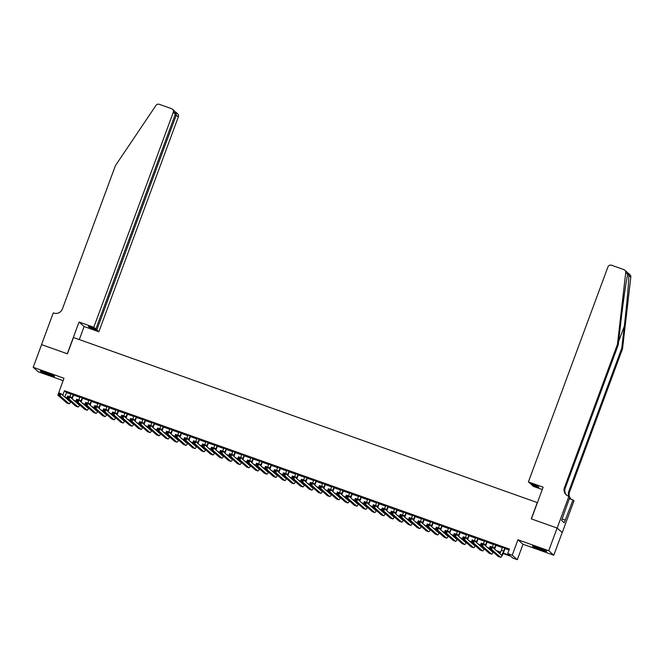 <?xml version="1.0" encoding="UTF-8"?>
<svg xmlns="http://www.w3.org/2000/svg" width="664" height="664" viewBox="0 0 664 664"><rect width="100%" height="100%" fill="white"/><g stroke="black" fill="none" stroke-linecap="round" stroke-linejoin="round"><path stroke-width="1" d="M48.497 374.645A7.561 0.523 -159.7 0 0 54.514 376.322A7.561 0.523 -159.7 0 0 46.355 372.753A7.561 0.523 -159.7 0 0 40.33 371.076A7.561 0.523 -159.7 0 0 48.497 374.645M540.645 549.759A7.561 0.523 -159.7 0 0 546.663 551.435A7.561 0.523 -159.7 0 0 538.504 547.866A7.561 0.523 -159.7 0 0 532.486 546.19A7.561 0.523 -159.7 0 0 540.645 549.759M537.417 502.64L73.472 337.495L67.429 353.821L41.583 344.624L33.2 367.292L38.271 371.79L63.105 380.63M537.3 502.532L531.266 518.858L557.113 528.054L562.184 532.553L553.801 555.22L548.721 550.722L517.937 539.766L512.234 555.187L517.306 559.677L512.816 558.084L510.757 556.258L503.104 553.535M517.937 539.766L523.008 544.264L553.801 555.22M523.008 544.264L517.306 559.677M68.019 399.321L67.861 399.745M557.113 528.054L548.721 550.722M73.662 394.715L71.006 393.769M82.651 397.91L79.995 396.972M91.64 401.114L88.984 400.168M100.629 404.31L97.981 403.363M109.618 407.505L106.97 406.567M118.607 410.709L115.959 409.763M127.596 413.904L124.948 412.958M136.585 417.1L133.937 416.162M145.574 420.304L142.926 419.357M154.563 423.499L151.915 422.553M163.552 426.695L160.904 425.757M172.54 429.899L169.893 428.952M181.529 433.094L178.882 432.148M190.518 436.289L187.87 435.352M199.507 439.493L196.859 438.547M208.496 442.689L205.848 441.743M217.485 445.884L214.837 444.946M226.474 449.088L223.826 448.142M235.463 452.284L232.815 451.346M244.452 455.479L241.804 454.541M253.441 458.683L250.793 457.737M262.429 461.878L259.782 460.94M271.418 465.074L268.771 464.136M280.407 468.278L277.759 467.331M289.396 471.473L286.748 470.535M298.385 474.677L295.737 473.731M307.374 477.873L304.726 476.926M316.363 481.068L313.715 480.13M325.352 484.272L322.704 483.326M334.341 487.467L331.693 486.521M343.329 490.663L340.682 489.725M352.318 493.867L349.671 492.92M361.307 497.062L358.66 496.116M370.296 500.258L367.648 499.32M379.285 503.461L376.637 502.515M388.274 506.657L385.626 505.711M397.263 509.852L394.615 508.914M406.26 513.056L403.604 512.11M415.249 516.252L412.593 515.305M424.238 519.447L421.582 518.509M433.227 522.651L430.571 521.705M442.216 525.846L439.56 524.909M451.205 529.042L448.549 528.104M460.194 532.246L457.537 531.3M469.182 535.441L466.526 534.503M478.171 538.637L475.515 537.699M487.16 541.841L484.504 540.894M496.149 545.036L493.501 544.098M503.295 553.095L509.794 555.411L507.736 553.585L509.421 549.053L64.458 390.731L66.516 392.557L70.882 394.109M73.538 395.055L79.871 397.304M82.527 398.251L88.86 400.508M91.516 401.446L97.849 403.704M100.505 404.65L106.838 406.899M109.494 407.845L115.835 410.103M118.482 411.041L124.824 413.298M127.471 414.245L133.813 416.494M136.46 417.44L142.802 419.698M145.449 420.636L151.79 422.893M154.438 423.839L160.779 426.089M163.427 427.035L169.768 429.293M172.416 430.231L178.757 432.488M181.405 433.434L187.746 435.684M190.394 436.63L196.735 438.887M199.383 439.825L205.724 442.083M208.371 443.029L214.713 445.278M217.36 446.225L223.702 448.482M226.349 449.42L232.691 451.678M235.338 452.624L241.679 454.881M244.327 455.819L250.668 458.077M253.316 459.015L259.657 461.272M262.305 462.219L268.646 464.476M271.294 465.414L277.635 467.672M280.283 468.618L286.624 470.867M289.272 471.814L295.613 474.071M298.26 475.009L304.602 477.267M307.249 478.213L313.591 480.462M316.238 481.408L322.579 483.666M325.227 484.604L331.568 486.861M334.216 487.808L340.557 490.057M343.205 491.003L349.546 493.261M352.194 494.199L358.535 496.456M361.183 497.402L367.524 499.652M370.172 500.598L376.513 502.856M379.161 503.793L385.502 506.051M388.149 506.997L394.491 509.246M397.138 510.193L403.48 512.45M406.127 513.388L412.468 515.646M415.124 516.592L421.457 518.841M424.113 519.788L430.446 522.045M433.102 522.983L439.435 525.241M442.091 526.187L448.424 528.444M451.08 529.382L457.413 531.64M460.069 532.578L466.402 534.835M469.058 535.782L475.391 538.039M478.047 538.977L484.38 541.235M487.036 542.173L493.369 544.43M496.025 545.376L502.357 547.634M505.014 548.572L509.064 550.016M505.138 548.24L502.49 547.294M58.374 393.744L63.985 378.248L33.2 367.292M64.458 390.731L62.781 395.254M507.736 553.585L512.234 555.187M500.399 552.572L497.303 551.469M489.385 548.655L488.314 548.273M480.396 545.451L479.325 545.078M471.407 542.256L470.336 541.874M462.418 539.06L461.347 538.678M453.429 535.856L452.358 535.483M444.44 532.661L443.369 532.279M435.451 529.465L434.38 529.083M426.462 526.261L425.392 525.888M417.473 523.066L416.403 522.684M408.484 519.87L407.414 519.489M399.496 516.667L398.425 516.293M390.507 513.471L389.436 513.089M381.518 510.276L380.447 509.894M372.529 507.072L371.458 506.698M363.54 503.876L362.469 503.495M354.543 500.681L353.48 500.299M345.554 497.477L344.491 497.104M336.565 494.282L335.503 493.9M329.186 490.771L329.527 489.866L328.622 489.542L328.29 490.455L338.632 499.685L336.382 498.88L327.543 491.053L328.381 488.779L330.63 489.584L329.792 491.85L326.514 490.704M318.587 487.882L317.525 487.5M309.598 484.687L308.536 484.305M300.609 481.483L299.547 481.109M291.62 478.287L290.558 477.906M282.632 475.092L281.569 474.71M273.643 471.888L272.58 471.515M264.654 468.693L263.591 468.311M255.665 465.497L254.602 465.115M246.676 462.293L245.614 461.92M237.687 459.098L236.625 458.716M228.698 455.902L227.636 455.521M219.709 452.699L218.647 452.325M210.72 449.503L209.658 449.121M201.732 446.308L200.669 445.926M192.743 443.104L191.68 442.73M183.754 439.908L182.691 439.526M174.765 436.713L173.702 436.331M165.776 433.509L164.713 433.135M156.787 430.314L155.725 429.932M147.798 427.118L146.736 426.736M138.809 423.914L137.747 423.541M129.82 420.719L128.75 420.337M120.831 417.523L119.761 417.141M111.843 414.319L110.772 413.938M102.854 411.124L101.783 410.742M93.865 407.92L92.794 407.547M84.876 404.725L83.805 404.343M75.887 401.529L74.816 401.147M66.898 398.325L65.827 397.952M64.873 397.097L67.022 397.861M73.862 400.301L76.011 401.064M82.851 403.496L85 404.26M91.84 406.692L93.989 407.455M100.828 409.896L102.978 410.659M109.817 413.091L111.967 413.855M118.806 416.286L120.956 417.05M127.795 419.49L129.945 420.254M136.784 422.686L138.934 423.449M145.773 425.881L147.923 426.653M154.762 429.085L156.911 429.849M163.751 432.281L165.9 433.044M172.74 435.476L174.889 436.248M181.728 438.68L183.878 439.444M190.717 441.875L192.867 442.639M199.706 445.071L201.856 445.843M208.695 448.275L210.845 449.038M217.684 451.47L219.834 452.234M226.673 454.666L228.823 455.438M235.662 457.869L237.812 458.633M244.651 461.065L246.8 461.829M253.64 464.269L255.789 465.032M262.629 467.464L264.778 468.228M271.618 470.66L273.767 471.423M280.606 473.864L282.756 474.627M289.595 477.059L291.745 477.823M298.584 480.255L300.734 481.018M307.573 483.458L309.723 484.222M316.562 486.654L318.712 487.417M325.551 489.849L327.701 490.613M334.54 493.053L336.689 493.817M343.529 496.249L345.678 497.012M352.518 499.444L354.667 500.208M361.507 502.648L363.656 503.412M370.495 505.844L372.645 506.607M379.484 509.039L381.634 509.811M388.473 512.243L390.623 513.006M397.462 515.438L399.612 516.202M406.459 518.634L408.609 519.406M415.448 521.838L417.598 522.601M424.437 525.033L426.587 525.797M433.426 528.229L435.576 529M442.415 531.432L444.565 532.196M451.404 534.628L453.554 535.391M460.393 537.832L462.542 538.595M469.382 541.027L471.531 541.791M478.37 544.223L480.52 544.986M487.359 547.426L489.509 548.19M496.348 550.622L500.606 552.141M66.516 392.557L64.84 397.072M502.548 547.136L501.386 550.265A4.847 0.855 -70.4 0 1 499.768 553.651M504.789 547.933L503.636 551.062A4.847 0.855 -70.4 0 1 501.328 555.021A4.847 0.855 -70.4 0 1 501.27 554.988L492.431 547.153L491.592 549.418L500.432 557.254A7.271 1.278 109.6 0 0 500.515 557.303A7.271 1.278 109.6 0 0 503.976 551.361L505.196 548.074M490.995 548.339L491.592 549.418L489.343 548.622L490.181 546.356L492.431 547.153L490.43 547.119L490.09 548.024L490.995 548.339L491.327 547.435M490.09 548.024L489.343 548.622L498.191 556.457A7.271 1.278 109.6 0 0 498.266 556.498A7.271 1.278 109.6 0 0 498.357 556.515M490.181 546.356L490.43 547.119M543.783 549.908A6.54 0.457 20.3 0 1 543.683 549.875A6.54 0.457 20.3 0 1 535.674 546.912M534.935 546.679A7.511 0.523 -159.7 0 0 544.248 550.141A7.511 0.523 -159.7 0 0 544.488 550.215M51.626 374.795A6.54 0.457 20.3 0 1 51.526 374.762A6.54 0.457 20.3 0 1 43.517 371.798M42.786 371.566A7.511 0.523 -159.7 0 0 52.099 375.027A7.511 0.523 -159.7 0 0 52.331 375.102M627.903 273.651L627.729 274.39L625.729 272.613A2.905 2.855 -48.5 0 0 624.791 270.157L629.87 274.655A2.905 2.855 131.5 0 1 630.8 277.112L622.533 348.791L621.778 348.127L624.318 326.148C626.774 305.166 628.891 281.179 628.791 275.328C628.302 273.286 627.953 272.97 627.729 274.39C626.426 278.996 623.131 301.937 620.74 322.978L618.209 344.956L565.205 488.231A6.781 6.665 -48.5 0 0 566.641 495.203M542.264 489.542L533.474 486.421L531.424 484.604L538.886 487.251L537.915 486.397L530.453 483.741L528.403 481.923L607.9 267.011A2.905 2.855 -48.5 0 1 611.602 265.243L623.869 269.609A2.905 2.855 -48.5 0 1 624.791 270.157M618.209 344.956L617.454 344.292L564.458 487.567A6.781 6.665 -48.5 0 0 568.401 496.157L569.886 497.211L561.586 520.435L564.234 522.784L572.974 499.942L573.97 500.83L562.234 532.561L557.154 528.071L531.399 518.908L543.144 487.168L528.403 481.923M622.533 348.791L569.529 492.065A6.781 6.665 -48.5 0 0 569.604 496.962M568.865 496.315A6.781 6.665 -48.5 0 1 568.782 491.401L621.778 348.127M625.729 272.613L617.454 344.292M568.899 496.332L557.154 528.071M531.424 484.604L531.59 484.147M572.974 499.942L569.355 498.656M569.812 497.419A6.781 6.665 -48.5 0 0 570.965 499.037M569.687 497.759A6.781 6.665 -48.5 0 0 571.579 499.452M565.247 520.061L562.134 518.957M93.773 327.277L173.279 112.365A2.905 2.855 -48.5 0 0 171.586 108.688L159.318 104.323A2.905 2.855 -48.5 0 0 155.932 105.46L115.412 165.66L62.416 308.934A6.781 6.665 131.5 0 1 53.776 313.043L53.278 312.868L41.541 344.608L67.296 353.771L79.033 322.032L93.773 327.277L95.832 329.095L88.37 326.439L89.341 327.302L96.803 329.958L98.853 331.776L178.35 116.864L175.155 114.64M96.803 329.958L176.3 115.046L175.794 112.141L177.587 113.727A2.905 2.855 131.5 0 1 178.35 116.864M79.29 339.57L84.112 326.53L98.853 331.776M79.033 322.032L84.112 326.53M95.832 329.095L175.329 114.183L173.279 112.365M89.341 327.302L89.507 326.846M172.507 109.228L174.3 110.813L175.329 114.183M175.055 111.743L175.794 112.141M493.559 543.932L492.397 547.061A4.847 0.855 -70.4 0 1 492.373 547.136M495.8 544.737L494.647 547.858A4.847 0.855 -70.4 0 1 494.282 548.796M494.63 549.103A7.271 1.278 109.6 0 0 494.987 548.165L496.207 544.878M492.729 551.618A4.847 0.855 -70.4 0 1 492.339 551.817A4.847 0.855 -70.4 0 1 492.281 551.792L483.442 543.957L482.603 546.223L491.443 554.058A7.271 1.278 109.6 0 0 491.526 554.1A7.271 1.278 109.6 0 0 493.261 552.091M482.006 545.144L482.603 546.223L480.354 545.426L481.192 543.152L483.442 543.957L481.441 543.916L481.101 544.82L482.006 545.144L482.338 544.239M481.101 544.82L480.354 545.426L489.202 553.253A7.271 1.278 109.6 0 0 489.277 553.303A7.271 1.278 109.6 0 0 489.368 553.319M481.192 543.152L481.441 543.916M484.571 540.737L483.409 543.866A4.847 0.855 -70.4 0 1 483.384 543.932M486.812 541.534L485.658 544.663A4.847 0.855 -70.4 0 1 485.293 545.592M485.641 545.899A7.271 1.278 109.6 0 0 485.998 544.97L487.218 541.675M483.741 548.423A4.847 0.855 -70.4 0 1 483.351 548.622A4.847 0.855 -70.4 0 1 483.292 548.589L474.453 540.753L473.615 543.019L482.454 550.854A7.271 1.278 109.6 0 0 482.537 550.904A7.271 1.278 109.6 0 0 484.272 548.887M473.017 541.948L473.615 543.019L471.365 542.222L472.204 539.956L474.453 540.753L472.453 540.72L472.112 541.625L473.017 541.948L473.349 541.035M472.112 541.625L471.365 542.222L480.205 550.058A7.271 1.278 109.6 0 0 480.288 550.107A7.271 1.278 109.6 0 0 480.379 550.116M472.204 539.956L472.453 540.72M475.582 537.541L474.42 540.662A4.847 0.855 -70.4 0 1 474.395 540.737M477.823 538.338L476.669 541.467A4.847 0.855 -70.4 0 1 476.304 542.397M476.652 542.704A7.271 1.278 109.6 0 0 477.009 541.766L478.229 538.479M474.752 545.227A4.847 0.855 -70.4 0 1 474.362 545.426A4.847 0.855 -70.4 0 1 474.304 545.393L465.464 537.558L464.626 539.824L473.465 547.659A7.271 1.278 109.6 0 0 473.548 547.709A7.271 1.278 109.6 0 0 475.283 545.692M464.028 538.745L464.626 539.824L462.376 539.027L463.215 536.761L465.464 537.558L463.464 537.516L463.123 538.429L464.028 538.745L464.36 537.84M463.123 538.429L462.376 539.027L471.216 546.862A7.271 1.278 109.6 0 0 471.299 546.904A7.271 1.278 109.6 0 0 471.39 546.92M463.215 536.761L463.464 537.516M466.593 534.337L465.431 537.466A4.847 0.855 -70.4 0 1 465.406 537.533M468.834 535.142L467.68 538.263A4.847 0.855 -70.4 0 1 467.315 539.201M467.663 539.508A7.271 1.278 109.6 0 0 468.02 538.57L469.24 535.284M465.763 542.023A4.847 0.855 -70.4 0 1 465.373 542.222A4.847 0.855 -70.4 0 1 465.315 542.197L456.475 534.362L455.637 536.628L464.476 544.463A7.271 1.278 109.6 0 0 464.559 544.505A7.271 1.278 109.6 0 0 466.294 542.496M455.039 535.549L455.637 536.628L453.387 535.823L454.226 533.557L456.475 534.362L454.475 534.321L454.134 535.226L455.039 535.549L455.371 534.644M454.134 535.226L453.387 535.823L462.227 543.658A7.271 1.278 109.6 0 0 462.31 543.708A7.271 1.278 109.6 0 0 462.401 543.725M454.226 533.557L454.475 534.321M457.604 531.142L456.442 534.271A4.847 0.855 -70.4 0 1 456.417 534.337M459.845 531.939L458.691 535.068A4.847 0.855 -70.4 0 1 458.326 535.997M458.675 536.304A7.271 1.278 109.6 0 0 459.031 535.375L460.252 532.08M456.774 538.828A4.847 0.855 -70.4 0 1 456.384 539.027A4.847 0.855 -70.4 0 1 456.326 538.994L447.486 531.159L446.648 533.424L455.487 541.26A7.271 1.278 109.6 0 0 455.57 541.309A7.271 1.278 109.6 0 0 457.305 539.293M446.05 532.354L446.648 533.424L444.399 532.628L445.237 530.362L447.486 531.159L445.486 531.125L445.146 532.03L446.05 532.354L446.382 531.441M445.146 532.03L444.399 532.628L453.238 540.463A7.271 1.278 109.6 0 0 453.321 540.513A7.271 1.278 109.6 0 0 453.412 540.521M445.237 530.362L445.486 531.125M448.615 527.938L447.453 531.067A4.847 0.855 -70.4 0 1 447.428 531.142M450.856 528.743L449.702 531.872A4.847 0.855 -70.4 0 1 449.337 532.802M449.686 533.109A7.271 1.278 109.6 0 0 450.043 532.171L451.263 528.884M447.785 535.624A4.847 0.855 -70.4 0 1 447.395 535.831A4.847 0.855 -70.4 0 1 447.337 535.798L438.497 527.963L437.659 530.229L446.499 538.064A7.271 1.278 109.6 0 0 446.581 538.114A7.271 1.278 109.6 0 0 448.316 536.097M437.061 529.15L437.659 530.229L435.41 529.432L436.248 527.166L438.497 527.963L436.497 527.921L436.157 528.834L437.061 529.15L437.393 528.245M436.157 528.834L435.41 529.432L444.249 537.267A7.271 1.278 109.6 0 0 444.332 537.309A7.271 1.278 109.6 0 0 444.423 537.325M436.248 527.166L436.497 527.921M439.626 524.743L438.464 527.872A4.847 0.855 -70.4 0 1 438.439 527.938M441.867 525.539L440.713 528.668A4.847 0.855 -70.4 0 1 440.348 529.606M440.697 529.913A7.271 1.278 109.6 0 0 441.054 528.976L442.274 525.689M438.796 532.428A4.847 0.855 -70.4 0 1 438.406 532.628A4.847 0.855 -70.4 0 1 438.348 532.594L429.508 524.767L428.67 527.033L437.51 534.869A7.271 1.278 109.6 0 0 437.593 534.91A7.271 1.278 109.6 0 0 439.327 532.901M428.072 525.954L428.67 527.033L426.421 526.228L427.259 523.962L429.508 524.767L427.508 524.726L427.168 525.631L428.072 525.954L428.404 525.05M427.168 525.631L426.421 526.228L435.26 534.063A7.271 1.278 109.6 0 0 435.343 534.113A7.271 1.278 109.6 0 0 435.435 534.13M427.259 523.962L427.508 524.726M430.637 521.547L429.475 524.676A4.847 0.855 -70.4 0 1 429.45 524.743M432.878 522.344L431.724 525.473A4.847 0.855 -70.4 0 1 431.359 526.403M431.708 526.71A7.271 1.278 109.6 0 0 432.065 525.78L433.285 522.485M429.807 529.233A4.847 0.855 -70.4 0 1 429.409 529.432A4.847 0.855 -70.4 0 1 429.359 529.399L420.519 521.564L419.681 523.83L428.521 531.665A7.271 1.278 109.6 0 0 428.604 531.715A7.271 1.278 109.6 0 0 430.338 529.698M419.084 522.759L419.681 523.83L417.432 523.033L418.27 520.767L420.519 521.564L418.519 521.53L418.179 522.435L419.084 522.759L419.416 521.846M418.179 522.435L417.432 523.033L426.271 530.868A7.271 1.278 109.6 0 0 426.354 530.918A7.271 1.278 109.6 0 0 426.446 530.926M418.27 520.767L418.519 521.53M421.64 518.343L420.486 521.472A4.847 0.855 -70.4 0 1 420.461 521.547M423.889 519.148L422.736 522.277A4.847 0.855 -70.4 0 1 422.37 523.207M422.719 523.514A7.271 1.278 109.6 0 0 423.076 522.576L424.296 519.289M420.818 526.029A4.847 0.855 -70.4 0 1 420.42 526.237A4.847 0.855 -70.4 0 1 420.37 526.203L411.531 518.368L410.692 520.634L419.532 528.469A7.271 1.278 109.6 0 0 419.615 528.519A7.271 1.278 109.6 0 0 421.349 526.502M410.095 519.555L410.692 520.634L408.443 519.837L409.281 517.571L411.531 518.368L409.53 518.327L409.19 519.24L410.095 519.555L410.427 518.65M409.19 519.24L408.443 519.837L417.282 527.673A7.271 1.278 109.6 0 0 417.365 527.714A7.271 1.278 109.6 0 0 417.457 527.731M409.281 517.571L409.53 518.327M412.651 515.148L411.497 518.277A4.847 0.855 -70.4 0 1 411.472 518.343M414.9 515.945L413.747 519.074A4.847 0.855 -70.4 0 1 413.382 520.003M413.73 520.319A7.271 1.278 109.6 0 0 414.087 519.381L415.307 516.094M411.829 522.834A4.847 0.855 -70.4 0 1 411.431 523.033A4.847 0.855 -70.4 0 1 411.381 523L402.542 515.173L401.703 517.439L410.543 525.274A7.271 1.278 109.6 0 0 410.626 525.315A7.271 1.278 109.6 0 0 412.361 523.307M401.106 516.36L401.703 517.439L399.454 516.634L400.292 514.368L402.542 515.173L400.541 515.131L400.201 516.036L401.106 516.36L401.438 515.455M400.201 516.036L399.454 516.634L408.294 524.469A7.271 1.278 109.6 0 0 408.377 524.519A7.271 1.278 109.6 0 0 408.468 524.535M400.292 514.368L400.541 515.131M403.662 511.952L402.508 515.081A4.847 0.855 -70.4 0 1 402.484 515.148M405.911 512.749L404.758 515.878A4.847 0.855 -70.4 0 1 404.393 516.808M404.741 517.115A7.271 1.278 109.6 0 0 405.098 516.185L406.318 512.89M402.841 519.638A4.847 0.855 -70.4 0 1 402.442 519.837A4.847 0.855 -70.4 0 1 402.392 519.804L393.553 511.969L392.714 514.235L401.554 522.07A7.271 1.278 109.6 0 0 401.637 522.12A7.271 1.278 109.6 0 0 403.372 520.103M392.117 513.156L392.714 514.235L390.465 513.438L391.303 511.172L393.553 511.969L391.553 511.936L391.212 512.84L392.117 513.156L392.449 512.251M391.212 512.84L390.465 513.438L399.305 521.273A7.271 1.278 109.6 0 0 399.388 521.323A7.271 1.278 109.6 0 0 399.479 521.331M391.303 511.172L391.553 511.936M394.673 508.749L393.52 511.878A4.847 0.855 -70.4 0 1 393.495 511.952M396.923 509.554L395.769 512.683A4.847 0.855 -70.4 0 1 395.404 513.612M395.752 513.919A7.271 1.278 109.6 0 0 396.109 512.981L397.329 509.695M393.852 516.434A4.847 0.855 -70.4 0 1 393.453 516.642A4.847 0.855 -70.4 0 1 393.403 516.609L384.564 508.773L383.726 511.039L392.565 518.875A7.271 1.278 109.6 0 0 392.648 518.924A7.271 1.278 109.6 0 0 394.383 516.907M383.12 509.96L383.726 511.039L381.476 510.242L382.315 507.977L384.564 508.773L382.564 508.732L382.223 509.645L383.12 509.96L383.46 509.056M382.223 509.645L381.476 510.242L390.316 518.078A7.271 1.278 109.6 0 0 390.399 518.119A7.271 1.278 109.6 0 0 390.49 518.136M382.315 507.977L382.564 508.732M385.684 505.553L384.531 508.682A4.847 0.855 -70.4 0 1 384.506 508.749M387.934 506.35L386.78 509.479A4.847 0.855 -70.4 0 1 386.415 510.409M386.763 510.724A7.271 1.278 109.6 0 0 387.12 509.786L388.34 506.499M384.863 513.239A4.847 0.855 -70.4 0 1 384.464 513.438A4.847 0.855 -70.4 0 1 384.414 513.405L375.575 505.578L374.737 507.844L383.576 515.679A7.271 1.278 109.6 0 0 383.659 515.721A7.271 1.278 109.6 0 0 385.394 513.712M374.131 506.765L374.737 507.844L372.487 507.039L373.326 504.773L375.575 505.578L373.575 505.536L373.234 506.441L374.131 506.765L374.471 505.86M373.234 506.441L372.487 507.039L381.327 514.874A7.271 1.278 109.6 0 0 381.41 514.924A7.271 1.278 109.6 0 0 381.501 514.932M373.326 504.773L373.575 505.536M376.695 502.357L375.542 505.487A4.847 0.855 -70.4 0 1 375.517 505.553M378.945 503.154L377.791 506.283A4.847 0.855 -70.4 0 1 377.426 507.213M377.774 507.52A7.271 1.278 109.6 0 0 378.131 506.591L379.351 503.295M375.874 510.043A4.847 0.855 -70.4 0 1 375.475 510.242A4.847 0.855 -70.4 0 1 375.426 510.209L366.586 502.374L365.748 504.64L374.587 512.475A7.271 1.278 109.6 0 0 374.662 512.525A7.271 1.278 109.6 0 0 376.405 510.508M365.142 503.561L365.748 504.64L363.498 503.843L364.337 501.577L366.586 502.374L364.586 502.341L364.245 503.246L365.142 503.561L365.482 502.656M364.245 503.246L363.498 503.843L372.338 511.678A7.271 1.278 109.6 0 0 372.421 511.728A7.271 1.278 109.6 0 0 372.512 511.736M364.337 501.577L364.586 502.341M367.707 499.154L366.553 502.283A4.847 0.855 -70.4 0 1 366.528 502.357M369.956 499.959L368.802 503.088A4.847 0.855 -70.4 0 1 368.437 504.017M368.786 504.325A7.271 1.278 109.6 0 0 369.142 503.387L370.363 500.1M366.885 506.839A4.847 0.855 -70.4 0 1 366.486 507.039A4.847 0.855 -70.4 0 1 366.437 507.014L357.597 499.179L356.759 501.444L365.598 509.28A7.271 1.278 109.6 0 0 365.673 509.329A7.271 1.278 109.6 0 0 367.416 507.313M356.153 500.365L356.759 501.444L354.51 500.648L355.348 498.382L357.597 499.179L355.597 499.137L355.257 500.05L356.153 500.365L356.493 499.461M355.257 500.05L354.51 500.648L363.349 508.475A7.271 1.278 109.6 0 0 363.432 508.524A7.271 1.278 109.6 0 0 363.523 508.541M355.348 498.382L355.597 499.137M358.718 495.958L357.564 499.087A4.847 0.855 -70.4 0 1 357.539 499.154M360.967 496.755L359.813 499.884A4.847 0.855 -70.4 0 1 359.448 500.814M359.797 501.129A7.271 1.278 109.6 0 0 360.154 500.191L361.374 496.904M357.896 503.644A4.847 0.855 -70.4 0 1 357.498 503.843A4.847 0.855 -70.4 0 1 357.448 503.81L348.608 495.975L347.77 498.249L356.609 506.076A7.271 1.278 109.6 0 0 356.684 506.126A7.271 1.278 109.6 0 0 358.427 504.117M347.164 497.17L347.77 498.249L345.521 497.444L346.359 495.178L348.608 495.975L346.608 495.942L346.268 496.846L347.164 497.17L347.504 496.257M346.268 496.846L345.521 497.444L354.36 505.279A7.271 1.278 109.6 0 0 354.443 505.329A7.271 1.278 109.6 0 0 354.534 505.337M346.359 495.178L346.608 495.942M349.729 492.763L348.575 495.892A4.847 0.855 -70.4 0 1 348.55 495.958M351.978 493.559L350.824 496.689A4.847 0.855 -70.4 0 1 350.459 497.618M350.808 497.925A7.271 1.278 109.6 0 0 351.165 496.996L352.385 493.701M348.907 500.449A4.847 0.855 -70.4 0 1 348.509 500.648A4.847 0.855 -70.4 0 1 348.459 500.614L339.619 492.779L338.781 495.045L347.621 502.88A7.271 1.278 109.6 0 0 347.695 502.93A7.271 1.278 109.6 0 0 349.438 500.913M338.175 493.966L338.781 495.045L336.532 494.248L337.37 491.982L339.619 492.779L337.611 492.746L337.279 493.651L338.175 493.966L338.515 493.061M337.279 493.651L336.532 494.248L345.371 502.084A7.271 1.278 109.6 0 0 345.454 502.125A7.271 1.278 109.6 0 0 345.546 502.142M337.37 491.982L337.611 492.746M340.74 489.559L339.586 492.688A4.847 0.855 -70.4 0 1 339.561 492.763M342.989 490.364L341.836 493.493A4.847 0.855 -70.4 0 1 341.47 494.423M341.819 494.73A7.271 1.278 109.6 0 0 342.176 493.792L343.396 490.505M339.918 497.245A4.847 0.855 -70.4 0 1 339.52 497.444A4.847 0.855 -70.4 0 1 339.47 497.419L330.63 489.584L329.527 489.866M338.632 499.685A7.271 1.278 109.6 0 0 338.706 499.726A7.271 1.278 109.6 0 0 340.449 497.718M327.543 491.053L328.29 490.455M328.381 488.779L328.622 489.542M331.751 486.363L330.597 489.492A4.847 0.855 -70.4 0 1 330.572 489.559M334 487.16L332.847 490.289A4.847 0.855 -70.4 0 1 332.481 491.219M332.83 491.526A7.271 1.278 109.6 0 0 333.187 490.596L334.399 487.31M330.929 494.049A4.847 0.855 -70.4 0 1 330.531 494.248A4.847 0.855 -70.4 0 1 330.481 494.215L321.642 486.38L320.803 488.654L329.643 496.481A7.271 1.278 109.6 0 0 329.717 496.531A7.271 1.278 109.6 0 0 331.461 494.522M320.197 487.575L320.803 488.654L318.554 487.849L319.392 485.583L321.642 486.38L319.633 486.347L319.301 487.251L320.197 487.575L320.538 486.662M319.301 487.251L318.554 487.849L327.393 495.684A7.271 1.278 109.6 0 0 327.476 495.734A7.271 1.278 109.6 0 0 327.568 495.742M319.392 485.583L319.633 486.347M322.762 483.168L321.608 486.297A4.847 0.855 -70.4 0 1 321.583 486.363M325.011 483.965L323.858 487.094A4.847 0.855 -70.4 0 1 323.493 488.023M323.841 488.33A7.271 1.278 109.6 0 0 324.198 487.401L325.41 484.106M321.94 490.854A4.847 0.855 -70.4 0 1 321.542 491.053A4.847 0.855 -70.4 0 1 321.492 491.02L312.653 483.184L311.814 485.45L320.654 493.286A7.271 1.278 109.6 0 0 320.729 493.335A7.271 1.278 109.6 0 0 322.472 491.319M311.208 484.371L311.814 485.45L309.565 484.654L310.403 482.388L312.653 483.184L310.644 483.151L310.312 484.056L311.208 484.371L311.549 483.467M310.312 484.056L309.565 484.654L318.405 492.489A7.271 1.278 109.6 0 0 318.488 492.53A7.271 1.278 109.6 0 0 318.579 492.547M310.403 482.388L310.644 483.151M313.773 479.964L312.619 483.093A4.847 0.855 -70.4 0 1 312.595 483.168M316.022 480.769L314.869 483.898A4.847 0.855 -70.4 0 1 314.504 484.828M314.852 485.135A7.271 1.278 109.6 0 0 315.209 484.197L316.421 480.91M312.952 487.65A4.847 0.855 -70.4 0 1 312.553 487.849A4.847 0.855 -70.4 0 1 312.503 487.824L303.664 479.989L302.825 482.255L311.665 490.09A7.271 1.278 109.6 0 0 311.74 490.132A7.271 1.278 109.6 0 0 313.483 488.123M302.22 481.176L302.825 482.255L300.576 481.458L301.414 479.184L303.664 479.989L301.655 479.947L301.323 480.852L302.22 481.176L302.56 480.271M301.323 480.852L300.576 481.458L309.416 489.285A7.271 1.278 109.6 0 0 309.499 489.335A7.271 1.278 109.6 0 0 309.59 489.351M301.414 479.184L301.655 479.947M304.784 476.769L303.631 479.898A4.847 0.855 -70.4 0 1 303.606 479.964M307.034 477.565L305.88 480.694A4.847 0.855 -70.4 0 1 305.515 481.624M305.863 481.931A7.271 1.278 109.6 0 0 306.22 481.002L307.432 477.715M303.963 484.454A4.847 0.855 -70.4 0 1 303.564 484.654A4.847 0.855 -70.4 0 1 303.514 484.62L294.675 476.785L293.837 479.059L302.676 486.886A7.271 1.278 109.6 0 0 302.751 486.936A7.271 1.278 109.6 0 0 304.494 484.919M293.231 477.98L293.837 479.059L291.587 478.254L292.426 475.988L294.675 476.785L292.666 476.752L292.334 477.657L293.231 477.98L293.571 477.067M292.334 477.657L291.587 478.254L300.427 486.089A7.271 1.278 109.6 0 0 300.51 486.139A7.271 1.278 109.6 0 0 300.601 486.148M292.426 475.988L292.666 476.752M295.795 473.573L294.642 476.702A4.847 0.855 -70.4 0 1 294.617 476.769M298.045 474.37L296.883 477.499A4.847 0.855 -70.4 0 1 296.526 478.429M296.874 478.736A7.271 1.278 109.6 0 0 297.231 477.798L298.443 474.511M294.974 481.259A4.847 0.855 -70.4 0 1 294.575 481.458A4.847 0.855 -70.4 0 1 294.526 481.425L285.686 473.59L284.848 475.856L293.687 483.691A7.271 1.278 109.6 0 0 293.762 483.741A7.271 1.278 109.6 0 0 295.505 481.724M284.242 474.777L284.848 475.856L282.598 475.059L283.437 472.793L285.686 473.59L283.677 473.556L283.345 474.461L284.242 474.777L284.582 473.872M283.345 474.461L282.598 475.059L291.438 482.894A7.271 1.278 109.6 0 0 291.521 482.935A7.271 1.278 109.6 0 0 291.612 482.952M283.437 472.793L283.677 473.556M286.806 470.369L285.653 473.498A4.847 0.855 -70.4 0 1 285.628 473.573M289.056 471.174L287.894 474.304A4.847 0.855 -70.4 0 1 287.537 475.233M287.885 475.54A7.271 1.278 109.6 0 0 288.242 474.602L289.454 471.315M285.985 478.055A4.847 0.855 -70.4 0 1 285.586 478.254A4.847 0.855 -70.4 0 1 285.537 478.229L276.697 470.394L275.859 472.66L284.698 480.495A7.271 1.278 109.6 0 0 284.773 480.537A7.271 1.278 109.6 0 0 286.516 478.528M275.253 471.581L275.859 472.66L273.609 471.863L274.448 469.589L276.697 470.394L274.688 470.353L274.356 471.257L275.253 471.581L275.593 470.676M274.356 471.257L273.609 471.863L282.449 479.69A7.271 1.278 109.6 0 0 282.532 479.74A7.271 1.278 109.6 0 0 282.615 479.757M274.448 469.589L274.688 470.353M277.818 467.174L276.664 470.303A4.847 0.855 -70.4 0 1 276.639 470.369M280.067 467.971L278.905 471.1A4.847 0.855 -70.4 0 1 278.548 472.029M278.897 472.336A7.271 1.278 109.6 0 0 279.253 471.407L280.465 468.112M276.996 474.86A4.847 0.855 -70.4 0 1 276.597 475.059A4.847 0.855 -70.4 0 1 276.548 475.026L267.708 467.19L266.87 469.465L275.709 477.291A7.271 1.278 109.6 0 0 275.784 477.341A7.271 1.278 109.6 0 0 277.519 475.324M266.264 468.386L266.87 469.465L264.621 468.659L265.459 466.394L267.708 467.19L265.7 467.157L265.368 468.062L266.264 468.386L266.604 467.473M265.368 468.062L264.621 468.659L273.46 476.495A7.271 1.278 109.6 0 0 273.535 476.544A7.271 1.278 109.6 0 0 273.626 476.553M265.459 466.394L265.7 467.157M268.829 463.978L267.675 467.099A4.847 0.855 -70.4 0 1 267.65 467.174M271.078 464.775L269.916 467.904A4.847 0.855 -70.4 0 1 269.559 468.834M269.899 469.141A7.271 1.278 109.6 0 0 270.265 468.203L271.476 464.916M268.007 471.664A4.847 0.855 -70.4 0 1 267.609 471.863A4.847 0.855 -70.4 0 1 267.559 471.83L258.719 463.995L257.881 466.261L266.721 474.096A7.271 1.278 109.6 0 0 266.795 474.146A7.271 1.278 109.6 0 0 268.53 472.129M257.275 465.182L257.881 466.261L255.632 465.464L256.47 463.198L258.719 463.995L256.711 463.953L256.379 464.866L257.275 465.182L257.615 464.277M256.379 464.866L255.632 465.464L264.471 473.299A7.271 1.278 109.6 0 0 264.546 473.341A7.271 1.278 109.6 0 0 264.637 473.357M256.47 463.198L256.711 463.953M259.84 460.774L258.686 463.904A4.847 0.855 -70.4 0 1 258.661 463.978M262.089 461.58L260.927 464.7A4.847 0.855 -70.4 0 1 260.57 465.638M260.911 465.945A7.271 1.278 109.6 0 0 261.276 465.007L262.488 461.721M259.018 468.46A4.847 0.855 -70.4 0 1 258.62 468.659A4.847 0.855 -70.4 0 1 258.57 468.635L249.73 460.799L248.892 463.065L257.732 470.901A7.271 1.278 109.6 0 0 257.806 470.942A7.271 1.278 109.6 0 0 259.541 468.933M248.286 461.986L248.892 463.065L246.643 462.26L247.481 459.994L249.73 460.799L247.722 460.758L247.39 461.663L248.286 461.986L248.626 461.082M247.39 461.663L246.643 462.26L255.482 470.095A7.271 1.278 109.6 0 0 255.557 470.145A7.271 1.278 109.6 0 0 255.648 470.162M247.481 459.994L247.722 460.758M250.851 457.579L249.697 460.708A4.847 0.855 -70.4 0 1 249.672 460.774M253.1 458.376L251.938 461.505A4.847 0.855 -70.4 0 1 251.581 462.434M251.922 462.742A7.271 1.278 109.6 0 0 252.287 461.812L253.499 458.517M250.029 465.265A4.847 0.855 -70.4 0 1 249.631 465.464A4.847 0.855 -70.4 0 1 249.581 465.431L240.742 457.596L239.903 459.861L248.743 467.697A7.271 1.278 109.6 0 0 248.817 467.746A7.271 1.278 109.6 0 0 250.552 465.73M239.297 458.791L239.903 459.861L237.654 459.065L238.492 456.799L240.742 457.596L238.733 457.562L238.401 458.467L239.297 458.791L239.638 457.878M238.401 458.467L237.654 459.065L246.493 466.9A7.271 1.278 109.6 0 0 246.568 466.95A7.271 1.278 109.6 0 0 246.659 466.958M238.492 456.799L238.733 457.562M241.862 454.384L240.708 457.504A4.847 0.855 -70.4 0 1 240.675 457.579M244.111 455.18L242.949 458.309A4.847 0.855 -70.4 0 1 242.584 459.239M242.933 459.546A7.271 1.278 109.6 0 0 243.298 458.608L244.51 455.321M241.04 462.069A4.847 0.855 -70.4 0 1 240.642 462.269A4.847 0.855 -70.4 0 1 240.592 462.235L231.753 454.4L230.914 456.666L239.754 464.501A7.271 1.278 109.6 0 0 239.828 464.551A7.271 1.278 109.6 0 0 241.563 462.534M230.308 455.587L230.914 456.666L228.665 455.869L229.503 453.603L231.753 454.4L229.744 454.359L229.412 455.272L230.308 455.587L230.649 454.682M229.412 455.272L228.665 455.869L237.504 463.704A7.271 1.278 109.6 0 0 237.579 463.746A7.271 1.278 109.6 0 0 237.671 463.762M229.503 453.603L229.744 454.359M232.873 451.18L231.719 454.309A4.847 0.855 -70.4 0 1 231.686 454.375M235.122 451.976L233.96 455.106A4.847 0.855 -70.4 0 1 233.595 456.043M233.944 456.351A7.271 1.278 109.6 0 0 234.309 455.413L235.521 452.126M232.051 458.865A4.847 0.855 -70.4 0 1 231.653 459.065A4.847 0.855 -70.4 0 1 231.603 459.031L222.764 451.205L221.917 453.471L230.765 461.306A7.271 1.278 109.6 0 0 230.84 461.347A7.271 1.278 109.6 0 0 232.574 459.339M221.319 452.391L221.917 453.471L219.676 452.665L220.514 450.399L222.764 451.205L220.755 451.163L220.423 452.068L221.319 452.391L221.651 451.487M220.423 452.068L219.676 452.665L228.516 460.501A7.271 1.278 109.6 0 0 228.59 460.55A7.271 1.278 109.6 0 0 228.682 460.567M220.514 450.399L220.755 451.163M223.884 447.984L222.731 451.113A4.847 0.855 -70.4 0 1 222.697 451.18M226.133 448.781L224.971 451.91A4.847 0.855 -70.4 0 1 224.606 452.84M224.955 453.147A7.271 1.278 109.6 0 0 225.32 452.217L226.532 448.922M223.062 455.67A4.847 0.855 -70.4 0 1 222.664 455.869A4.847 0.855 -70.4 0 1 222.614 455.836L213.767 448.001L212.928 450.267L221.776 458.102A7.271 1.278 109.6 0 0 221.851 458.152A7.271 1.278 109.6 0 0 223.585 456.135M212.331 449.196L212.928 450.267L210.687 449.47L211.525 447.204L213.767 448.001L211.766 447.968L211.434 448.872L212.331 449.196L212.663 448.283M211.434 448.872L210.687 449.47L219.527 457.305A7.271 1.278 109.6 0 0 219.601 457.355A7.271 1.278 109.6 0 0 219.693 457.363M211.525 447.204L211.766 447.968M214.895 444.78L213.742 447.909A4.847 0.855 -70.4 0 1 213.708 447.984M217.145 445.586L215.983 448.715A4.847 0.855 -70.4 0 1 215.617 449.644M215.966 449.951A7.271 1.278 109.6 0 0 216.331 449.013L217.543 445.727M214.074 452.466A4.847 0.855 -70.4 0 1 213.675 452.674A4.847 0.855 -70.4 0 1 213.625 452.64L204.778 444.805L203.939 447.071L212.787 454.906A7.271 1.278 109.6 0 0 212.862 454.956A7.271 1.278 109.6 0 0 214.596 452.939M203.342 445.992L203.939 447.071L201.698 446.274L202.537 444.009L204.778 444.805L202.777 444.764L202.445 445.677L203.342 445.992L203.674 445.087M202.445 445.677L201.698 446.274L210.538 454.11A7.271 1.278 109.6 0 0 210.612 454.151A7.271 1.278 109.6 0 0 210.704 454.168M202.537 444.009L202.777 444.764M205.906 441.585L204.753 444.714A4.847 0.855 -70.4 0 1 204.719 444.78M208.156 442.382L206.994 445.511A4.847 0.855 -70.4 0 1 206.628 446.44M206.977 446.756A7.271 1.278 109.6 0 0 207.342 445.818L208.554 442.531M205.076 449.271A4.847 0.855 -70.4 0 1 204.686 449.47A4.847 0.855 -70.4 0 1 204.637 449.437L195.789 441.61L194.95 443.876L203.798 451.711A7.271 1.278 109.6 0 0 203.873 451.752A7.271 1.278 109.6 0 0 205.608 449.744M194.353 442.797L194.95 443.876L192.709 443.071L193.548 440.805L195.789 441.61L193.788 441.568L193.456 442.473L194.353 442.797L194.685 441.892M193.456 442.473L192.709 443.071L201.549 450.906A7.271 1.278 109.6 0 0 201.624 450.956A7.271 1.278 109.6 0 0 201.715 450.972M193.548 440.805L193.788 441.568M196.917 438.389L195.755 441.519A4.847 0.855 -70.4 0 1 195.731 441.585M199.167 439.186L198.005 442.315A4.847 0.855 -70.4 0 1 197.64 443.245M197.988 443.552A7.271 1.278 109.6 0 0 198.353 442.622L199.565 439.327M196.087 446.075A4.847 0.855 -70.4 0 1 195.697 446.274A4.847 0.855 -70.4 0 1 195.648 446.241L186.8 438.406L185.962 440.672L194.809 448.507A7.271 1.278 109.6 0 0 194.884 448.557A7.271 1.278 109.6 0 0 196.619 446.54M185.364 439.593L185.962 440.672L183.72 439.875L184.559 437.609L186.8 438.406L184.799 438.373L184.468 439.277L185.364 439.593L185.696 438.688M184.468 439.277L183.72 439.875L192.56 447.71A7.271 1.278 109.6 0 0 192.635 447.76A7.271 1.278 109.6 0 0 192.726 447.768M184.559 437.609L184.799 438.373M187.929 435.186L186.767 438.315A4.847 0.855 -70.4 0 1 186.742 438.389M190.178 435.991L189.016 439.12A4.847 0.855 -70.4 0 1 188.651 440.049M188.999 440.356A7.271 1.278 109.6 0 0 189.364 439.419L190.576 436.132M187.099 442.871A4.847 0.855 -70.4 0 1 186.708 443.079A4.847 0.855 -70.4 0 1 186.659 443.046L177.811 435.211L176.973 437.476L185.812 445.312A7.271 1.278 109.6 0 0 185.895 445.361A7.271 1.278 109.6 0 0 187.63 443.344M176.375 436.397L176.973 437.476L174.732 436.68L175.57 434.414L177.811 435.211L175.811 435.169L175.479 436.082L176.375 436.397L176.707 435.493M175.479 436.082L174.732 436.68L183.571 444.515A7.271 1.278 109.6 0 0 183.646 444.556A7.271 1.278 109.6 0 0 183.737 444.573M175.57 434.414L175.811 435.169M178.94 431.99L177.778 435.119A4.847 0.855 -70.4 0 1 177.753 435.186M181.189 432.787L180.027 435.916A4.847 0.855 -70.4 0 1 179.662 436.846M180.01 437.161A7.271 1.278 109.6 0 0 180.376 436.223L181.587 432.936M178.11 439.676A4.847 0.855 -70.4 0 1 177.72 439.875A4.847 0.855 -70.4 0 1 177.661 439.842L168.822 432.015L167.984 434.281L176.823 442.116A7.271 1.278 109.6 0 0 176.906 442.158A7.271 1.278 109.6 0 0 178.641 440.149M167.386 433.202L167.984 434.281L165.743 433.476L166.581 431.21L168.822 432.015L166.822 431.974L166.49 432.878L167.386 433.202L167.718 432.297M166.49 432.878L165.743 433.476L174.582 441.311A7.271 1.278 109.6 0 0 174.657 441.361A7.271 1.278 109.6 0 0 174.748 441.369M166.581 431.21L166.822 431.974M169.951 428.795L168.789 431.924A4.847 0.855 -70.4 0 1 168.764 431.99M172.2 429.591L171.038 432.721A4.847 0.855 -70.4 0 1 170.673 433.65M171.022 433.957A7.271 1.278 109.6 0 0 171.378 433.028L172.598 429.732M169.121 436.48A4.847 0.855 -70.4 0 1 168.731 436.68A4.847 0.855 -70.4 0 1 168.673 436.646L159.833 428.811L158.995 431.077L167.834 438.912A7.271 1.278 109.6 0 0 167.917 438.962A7.271 1.278 109.6 0 0 169.652 436.945M158.397 429.998L158.995 431.077L156.754 430.28L157.592 428.014L159.833 428.811L157.833 428.778L157.501 429.683L158.397 429.998L158.729 429.093M157.501 429.683L156.754 430.28L165.593 438.115A7.271 1.278 109.6 0 0 165.668 438.165A7.271 1.278 109.6 0 0 165.759 438.174M157.592 428.014L157.833 428.778M160.962 425.591L159.8 428.72A4.847 0.855 -70.4 0 1 159.775 428.795M163.211 426.396L162.049 429.525A4.847 0.855 -70.4 0 1 161.684 430.455M162.033 430.762A7.271 1.278 109.6 0 0 162.389 429.824L163.61 426.537M160.132 433.277A4.847 0.855 -70.4 0 1 159.742 433.484A4.847 0.855 -70.4 0 1 159.684 433.451L150.844 425.616L150.006 427.882L158.845 435.717A7.271 1.278 109.6 0 0 158.928 435.767A7.271 1.278 109.6 0 0 160.663 433.75M149.408 426.803L150.006 427.882L147.765 427.085L148.603 424.819L150.844 425.616L148.844 425.574L148.512 426.487L149.408 426.803L149.74 425.898M148.512 426.487L147.765 427.085L156.604 434.912A7.271 1.278 109.6 0 0 156.679 434.961A7.271 1.278 109.6 0 0 156.77 434.978M148.603 424.819L148.844 425.574M151.973 422.395L150.811 425.524A4.847 0.855 -70.4 0 1 150.786 425.591M154.222 423.192L153.06 426.321A4.847 0.855 -70.4 0 1 152.695 427.251M153.044 427.566A7.271 1.278 109.6 0 0 153.401 426.628L154.621 423.341M151.143 430.081A4.847 0.855 -70.4 0 1 150.753 430.28A4.847 0.855 -70.4 0 1 150.695 430.247L141.855 422.42L141.017 424.686L149.857 432.513A7.271 1.278 109.6 0 0 149.94 432.563A7.271 1.278 109.6 0 0 151.674 430.554M140.419 423.607L141.017 424.686L138.776 423.881L139.614 421.615L141.855 422.42L139.855 422.379L139.523 423.283L140.419 423.607L140.751 422.702M139.523 423.283L138.776 423.881L147.615 431.716A7.271 1.278 109.6 0 0 147.69 431.766A7.271 1.278 109.6 0 0 147.781 431.774M139.614 421.615L139.855 422.379M142.984 419.2L141.822 422.329A4.847 0.855 -70.4 0 1 141.797 422.395M145.233 419.997L144.071 423.126A4.847 0.855 -70.4 0 1 143.706 424.055M144.055 424.362A7.271 1.278 109.6 0 0 144.412 423.433L145.632 420.138M142.154 426.886A4.847 0.855 -70.4 0 1 141.764 427.085A4.847 0.855 -70.4 0 1 141.706 427.052L132.866 419.216L132.028 421.482L140.868 429.317A7.271 1.278 109.6 0 0 140.951 429.367A7.271 1.278 109.6 0 0 142.685 427.35M131.43 420.403L132.028 421.482L129.779 420.685L130.625 418.42L132.866 419.216L130.866 419.183L130.534 420.088L131.43 420.403L131.762 419.499M130.534 420.088L129.779 420.685L138.627 428.521A7.271 1.278 109.6 0 0 138.701 428.57A7.271 1.278 109.6 0 0 138.793 428.579M130.625 418.42L130.866 419.183M133.995 415.996L132.833 419.125A4.847 0.855 -70.4 0 1 132.808 419.2M136.244 416.801L135.082 419.93A4.847 0.855 -70.4 0 1 134.717 420.86M135.066 421.167A7.271 1.278 109.6 0 0 135.423 420.229L136.643 416.942M133.165 423.682A4.847 0.855 -70.4 0 1 132.775 423.881A4.847 0.855 -70.4 0 1 132.717 423.856L123.877 416.021L123.039 418.287L131.879 426.122A7.271 1.278 109.6 0 0 131.962 426.163A7.271 1.278 109.6 0 0 133.696 424.155M122.442 417.208L123.039 418.287L120.79 417.49L121.636 415.216L123.877 416.021L121.877 415.979L121.545 416.892L122.442 417.208L122.774 416.303M121.545 416.892L120.79 417.49L129.638 425.317A7.271 1.278 109.6 0 0 129.712 425.367A7.271 1.278 109.6 0 0 129.804 425.383M121.636 415.216L121.877 415.979M125.006 412.8L123.844 415.93A4.847 0.855 -70.4 0 1 123.819 415.996M127.247 413.597L126.094 416.726A4.847 0.855 -70.4 0 1 125.728 417.656M126.077 417.971A7.271 1.278 109.6 0 0 126.434 417.033L127.654 413.747M124.176 420.486A4.847 0.855 -70.4 0 1 123.786 420.685A4.847 0.855 -70.4 0 1 123.728 420.652L114.889 412.817L114.05 415.091L122.89 422.918A7.271 1.278 109.6 0 0 122.973 422.968A7.271 1.278 109.6 0 0 124.707 420.959M113.453 414.012L114.05 415.091L111.801 414.286L112.639 412.02L114.889 412.817L112.888 412.784L112.556 413.689L113.453 414.012L113.785 413.099M112.556 413.689L111.801 414.286L120.649 422.121A7.271 1.278 109.6 0 0 120.723 422.171A7.271 1.278 109.6 0 0 120.815 422.179M112.639 412.02L112.888 412.784M116.017 409.605L114.855 412.734A4.847 0.855 -70.4 0 1 114.83 412.8M118.258 410.402L117.105 413.531A4.847 0.855 -70.4 0 1 116.739 414.461M117.088 414.768A7.271 1.278 109.6 0 0 117.445 413.838L118.665 410.543M115.187 417.291A4.847 0.855 -70.4 0 1 114.797 417.49A4.847 0.855 -70.4 0 1 114.739 417.457L105.9 409.622L105.061 411.887L113.901 419.723A7.271 1.278 109.6 0 0 113.984 419.772A7.271 1.278 109.6 0 0 115.719 417.756M104.464 410.808L105.061 411.887L102.812 411.091L103.65 408.825L105.9 409.622L103.899 409.588L103.559 410.493L104.464 410.808L104.796 409.904M103.559 410.493L102.812 411.091L111.66 418.926A7.271 1.278 109.6 0 0 111.735 418.967A7.271 1.278 109.6 0 0 111.826 418.984M103.65 408.825L103.899 409.588M107.028 406.401L105.866 409.53A4.847 0.855 -70.4 0 1 105.842 409.605M109.269 407.206L108.116 410.335A4.847 0.855 -70.4 0 1 107.751 411.265M108.099 411.572A7.271 1.278 109.6 0 0 108.456 410.634L109.676 407.347M106.198 414.087A4.847 0.855 -70.4 0 1 105.808 414.286A4.847 0.855 -70.4 0 1 105.75 414.261L96.911 406.426L96.072 408.692L104.912 416.527A7.271 1.278 109.6 0 0 104.995 416.569A7.271 1.278 109.6 0 0 106.73 414.56M95.475 407.613L96.072 408.692L93.823 407.895L94.661 405.621L96.911 406.426L94.91 406.385L94.57 407.289L95.475 407.613L95.807 406.708M94.57 407.289L93.823 407.895L102.671 415.722A7.271 1.278 109.6 0 0 102.746 415.772A7.271 1.278 109.6 0 0 102.837 415.788M94.661 405.621L94.91 406.385M98.04 403.206L96.878 406.335A4.847 0.855 -70.4 0 1 96.853 406.401M100.281 404.002L99.127 407.132A4.847 0.855 -70.4 0 1 98.762 408.061M99.11 408.368A7.271 1.278 109.6 0 0 99.467 407.439L100.687 404.152M97.21 410.892A4.847 0.855 -70.4 0 1 96.82 411.091A4.847 0.855 -70.4 0 1 96.761 411.058L87.922 403.222L87.084 405.496L95.923 413.323A7.271 1.278 109.6 0 0 96.006 413.373A7.271 1.278 109.6 0 0 97.741 411.356M86.486 404.417L87.084 405.496L84.834 404.691L85.673 402.425L87.922 403.222L85.922 403.189L85.581 404.094L86.486 404.417L86.818 403.504M85.581 404.094L84.834 404.691L93.674 412.527A7.271 1.278 109.6 0 0 93.757 412.576A7.271 1.278 109.6 0 0 93.848 412.585M85.673 402.425L85.922 403.189M89.051 400.01L87.889 403.139A4.847 0.855 -70.4 0 1 87.864 403.206M91.292 400.807L90.138 403.936A4.847 0.855 -70.4 0 1 89.773 404.866M90.121 405.173A7.271 1.278 109.6 0 0 90.478 404.235L91.698 400.948M88.221 407.696A4.847 0.855 -70.4 0 1 87.831 407.895A4.847 0.855 -70.4 0 1 87.772 407.862L78.933 400.027L78.095 402.293L86.934 410.128A7.271 1.278 109.6 0 0 87.017 410.178A7.271 1.278 109.6 0 0 88.752 408.161M77.497 401.214L78.095 402.293L75.845 401.496L76.684 399.23L78.933 400.027L76.933 399.994L76.592 400.898L77.497 401.214L77.829 400.309M76.592 400.898L75.845 401.496L84.685 409.331A7.271 1.278 109.6 0 0 84.768 409.373A7.271 1.278 109.6 0 0 84.859 409.389M76.684 399.23L76.933 399.994M80.062 396.806L78.9 399.935A4.847 0.855 -70.4 0 1 78.875 400.01M82.303 397.611L81.149 400.741A4.847 0.855 -70.4 0 1 80.784 401.67M81.132 401.977A7.271 1.278 109.6 0 0 81.489 401.039L82.71 397.753M79.232 404.492A4.847 0.855 -70.4 0 1 78.842 404.691A4.847 0.855 -70.4 0 1 78.784 404.666L69.944 396.831L69.106 399.097L77.945 406.932A7.271 1.278 109.6 0 0 78.028 406.974A7.271 1.278 109.6 0 0 79.763 404.965M68.508 398.018L69.106 399.097L66.856 398.3L67.695 396.026L69.944 396.831L67.944 396.79L67.603 397.694L68.508 398.018L68.84 397.113M67.603 397.694L66.856 398.3L75.696 406.127A7.271 1.278 109.6 0 0 75.779 406.177A7.271 1.278 109.6 0 0 75.87 406.194M67.695 396.026L67.944 396.79M71.073 393.611L69.911 396.74A4.847 0.855 -70.4 0 1 69.886 396.806M73.314 394.408L72.16 397.537A4.847 0.855 -70.4 0 1 71.795 398.466M72.144 398.773A7.271 1.278 109.6 0 0 72.5 397.844L73.721 394.549M70.243 401.297A4.847 0.855 -70.4 0 1 69.853 401.496A4.847 0.855 -70.4 0 1 69.795 401.463L60.955 393.627L60.117 395.902L68.956 403.729A7.271 1.278 109.6 0 0 69.039 403.778A7.271 1.278 109.6 0 0 70.774 401.762M59.519 394.823L60.117 395.902L57.868 395.097L58.706 392.831L60.955 393.627L58.955 393.594L58.615 394.499L59.519 394.823L59.851 393.91M58.615 394.499L57.868 395.097L66.707 402.932A7.271 1.278 109.6 0 0 66.79 402.982A7.271 1.278 109.6 0 0 66.881 402.99M58.706 392.831L58.955 393.594M503.636 551.062L501.386 550.265M500.432 557.254L498.191 556.457M624.318 326.148L618.591 341.62M565.205 488.231L564.458 487.567M568.782 491.401L569.529 492.065M630.8 277.112L628.791 275.328M494.647 547.858L492.397 547.061M491.443 554.058L489.202 553.253M485.658 544.663L483.409 543.866M482.454 550.854L480.205 550.058M476.669 541.467L474.42 540.662M473.465 547.659L471.216 546.862M467.68 538.263L465.431 537.466M464.476 544.463L462.227 543.658M458.691 535.068L456.442 534.271M455.487 541.26L453.238 540.463M449.702 531.872L447.453 531.067M446.499 538.064L444.249 537.267M440.713 528.668L438.464 527.872M437.51 534.869L435.26 534.063M431.724 525.473L429.475 524.676M428.521 531.665L426.271 530.868M422.736 522.277L420.486 521.472M419.532 528.469L417.282 527.673M413.747 519.074L411.497 518.277M410.543 525.274L408.294 524.469M404.758 515.878L402.508 515.081M401.554 522.07L399.305 521.273M395.769 512.683L393.52 511.878M392.565 518.875L390.316 518.078M386.78 509.479L384.531 508.682M383.576 515.679L381.327 514.874M377.791 506.283L375.542 505.487M374.587 512.475L372.338 511.678M368.802 503.088L366.553 502.283M365.598 509.28L363.349 508.475M359.813 499.884L357.564 499.087M356.609 506.076L354.36 505.279M350.824 496.689L348.575 495.892M347.621 502.88L345.371 502.084M341.836 493.493L339.586 492.688M332.847 490.289L330.597 489.492M329.643 496.481L327.393 495.684M323.858 487.094L321.608 486.297M320.654 493.286L318.405 492.489M314.869 483.898L312.619 483.093M311.665 490.09L309.416 489.285M305.88 480.694L303.631 479.898M302.676 486.886L300.427 486.089M296.883 477.499L294.642 476.702M293.687 483.691L291.438 482.894M287.894 474.304L285.653 473.498M284.698 480.495L282.449 479.69M278.905 471.1L276.664 470.303M275.709 477.291L273.46 476.495M269.916 467.904L267.675 467.099M266.721 474.096L264.471 473.299M260.927 464.7L258.686 463.904M257.732 470.901L255.482 470.095M251.938 461.505L249.697 460.708M248.743 467.697L246.493 466.9M242.949 458.309L240.708 457.504M239.754 464.501L237.504 463.704M233.96 455.106L231.719 454.309M230.765 461.306L228.516 460.501M224.971 451.91L222.731 451.113M221.776 458.102L219.527 457.305M215.983 448.715L213.742 447.909M212.787 454.906L210.538 454.11M206.994 445.511L204.753 444.714M203.798 451.711L201.549 450.906M198.005 442.315L195.755 441.519M194.809 448.507L192.56 447.71M189.016 439.12L186.767 438.315M185.812 445.312L183.571 444.515M180.027 435.916L177.778 435.119M176.823 442.116L174.582 441.311M171.038 432.721L168.789 431.924M167.834 438.912L165.593 438.115M162.049 429.525L159.8 428.72M158.845 435.717L156.604 434.912M153.06 426.321L150.811 425.524M149.857 432.513L147.615 431.716M144.071 423.126L141.822 422.329M140.868 429.317L138.627 428.521M135.082 419.93L132.833 419.125M131.879 426.122L129.638 425.317M126.094 416.726L123.844 415.93M122.89 422.918L120.649 422.121M117.105 413.531L114.855 412.734M113.901 419.723L111.66 418.926M108.116 410.335L105.866 409.53M104.912 416.527L102.671 415.722M99.127 407.132L96.878 406.335M95.923 413.323L93.674 412.527M90.138 403.936L87.889 403.139M86.934 410.128L84.685 409.331M81.149 400.741L78.9 399.935M77.945 406.932L75.696 406.127M72.16 397.537L69.911 396.74M68.956 403.729L66.707 402.932M500.515 557.303L498.266 556.498M491.526 554.1L489.277 553.303M482.537 550.904L480.288 550.107M473.548 547.709L471.299 546.904M464.559 544.505L462.31 543.708M455.57 541.309L453.321 540.513M446.581 538.114L444.332 537.309M437.593 534.91L435.343 534.113M428.604 531.715L426.354 530.918M419.615 528.519L417.365 527.714M410.626 525.315L408.377 524.519M401.637 522.12L399.388 521.323M392.648 518.924L390.399 518.119M383.659 515.721L381.41 514.924M374.662 512.525L372.421 511.728M365.673 509.329L363.432 508.524M356.684 506.126L354.443 505.329M347.695 502.93L345.454 502.125M338.706 499.726L336.465 498.93M329.717 496.531L327.476 495.734M320.729 493.335L318.488 492.53M311.74 490.132L309.499 489.335M302.751 486.936L300.51 486.139M293.762 483.741L291.521 482.935M284.773 480.537L282.532 479.74M275.784 477.341L273.535 476.544M266.795 474.146L264.546 473.341M257.806 470.942L255.557 470.145M248.817 467.746L246.568 466.95M239.828 464.551L237.579 463.746M230.84 461.347L228.59 460.55M221.851 458.152L219.601 457.355M212.862 454.956L210.612 454.151M203.873 451.752L201.624 450.956M194.884 448.557L192.635 447.76M185.895 445.361L183.646 444.556M176.906 442.158L174.657 441.361M167.917 438.962L165.668 438.165M158.928 435.767L156.679 434.961M149.94 432.563L147.69 431.766M140.951 429.367L138.701 428.57M131.962 426.163L129.712 425.367M122.973 422.968L120.723 422.171M113.984 419.772L111.735 418.967M104.995 416.569L102.746 415.772M96.006 413.373L93.757 412.576M87.017 410.178L84.768 409.373M78.028 406.974L75.779 406.177M69.039 403.778L66.79 402.982"/></g></svg>
